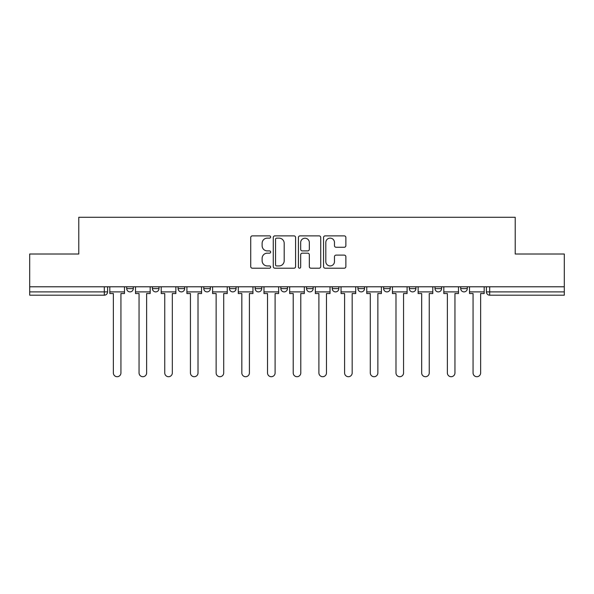 <?xml version="1.0" encoding="UTF-8"?>
<svg xmlns="http://www.w3.org/2000/svg" width="594" height="594" viewBox="0 0 594 594"><rect width="100%" height="100%" fill="white"/><g stroke="black" fill="none" stroke-linecap="round" stroke-linejoin="round"><path stroke-width="0.89" d="M270.649 237.006A1.129 1.129 0 0 0 269.52 235.87L252.339 235.87A1.619 1.619 0 0 0 250.727 237.489L250.727 266.587A1.619 1.619 0 0 0 252.339 268.206L269.52 268.206A1.129 1.129 0 0 0 270.649 267.07A1.129 1.129 0 0 0 269.52 265.941L267.293 265.941A5.175 5.175 0 0 1 262.125 260.766L262.125 258.345A5.175 5.175 0 0 1 267.293 253.17L269.52 253.17A1.129 1.129 0 0 0 270.649 252.042A1.129 1.129 0 0 0 269.52 250.906L267.293 250.906A5.175 5.175 0 0 1 262.125 245.73L262.125 243.31A5.175 5.175 0 0 1 267.293 238.135L269.52 238.135A1.129 1.129 0 0 0 270.649 237.006M383.627 286.791L383.627 288.602L390.221 288.602A3.297 3.297 0 0 1 386.924 291.892A3.297 3.297 0 0 1 383.627 288.602L383.627 286.791M357.937 286.791L357.937 288.602L364.523 288.602A3.297 3.297 0 0 1 361.234 291.892A3.297 3.297 0 0 1 357.937 288.602L357.937 286.791M229.477 288.602L229.477 286.791L229.477 288.602A3.297 3.297 0 0 0 232.766 291.892A3.297 3.297 0 0 1 229.477 288.602L236.063 288.602A3.297 3.297 0 0 1 232.766 291.892M203.779 286.791L203.779 288.602L210.373 288.602A3.297 3.297 0 0 1 207.076 291.892A3.297 3.297 0 0 1 203.779 288.602L203.779 286.791M178.089 286.791L178.089 288.602L184.675 288.602A3.297 3.297 0 0 1 181.385 291.892A3.297 3.297 0 0 1 178.089 288.602L178.089 286.791M152.398 288.602L152.398 286.791L152.398 288.602A3.297 3.297 0 0 0 155.695 291.892A3.297 3.297 0 0 1 152.398 288.602L158.984 288.602A3.297 3.297 0 0 1 155.695 291.892A3.297 3.297 0 0 0 158.984 288.602A3.297 3.297 0 0 1 155.695 291.892M126.708 288.602L126.708 286.791L126.708 288.602A3.297 3.297 0 0 0 129.997 291.892A3.297 3.297 0 0 1 126.708 288.602L133.294 288.602A3.297 3.297 0 0 1 129.997 291.892A3.297 3.297 0 0 0 133.294 288.602A3.297 3.297 0 0 1 129.997 291.892M344.245 247.267A1.619 1.619 0 0 0 345.864 245.656L345.864 237.489A1.619 1.619 0 0 0 344.245 235.87L325.17 235.87A1.619 1.619 0 0 0 323.552 237.489L323.552 266.587A1.619 1.619 0 0 0 325.17 268.206L344.245 268.206A1.619 1.619 0 0 0 345.864 266.587L345.864 256.727A1.619 1.619 0 0 0 344.245 255.108L336.078 255.108A1.619 1.619 0 0 0 334.467 256.727L334.467 261.62A4.321 4.321 0 0 1 330.138 265.941A4.321 4.321 0 0 1 325.816 261.62L325.816 242.463A4.321 4.321 0 0 1 330.138 238.135A4.321 4.321 0 0 1 334.467 242.463L334.467 245.656A1.619 1.619 0 0 0 336.078 247.267L344.245 247.267M29.7 286.791L29.7 254.017L78.779 254.017L78.779 217.285L515.221 217.285L515.221 254.017L564.3 254.017L564.3 286.791L29.7 286.791L29.7 291.892L107.603 291.892L107.603 286.791M295.582 237.489A1.619 1.619 0 0 0 293.971 235.87L274.896 235.87A1.619 1.619 0 0 0 273.277 237.489L273.277 266.587A1.619 1.619 0 0 0 274.896 268.206L293.971 268.206A1.619 1.619 0 0 0 295.582 266.587L295.582 237.489M300.029 235.87L319.104 235.87A1.619 1.619 0 0 1 320.723 237.489L320.723 266.587A1.619 1.619 0 0 1 319.104 268.206L310.944 268.206A1.619 1.619 0 0 1 309.326 266.587L309.326 254.789A1.619 1.619 0 0 0 307.707 253.17L302.294 253.17A1.619 1.619 0 0 0 300.675 254.789L300.675 267.07A1.129 1.129 0 0 1 299.547 268.206A1.129 1.129 0 0 1 298.418 267.07L298.418 237.489A1.619 1.619 0 0 1 300.029 235.87M486.397 286.791L486.397 291.892L564.3 291.892L564.3 295.188L489.694 295.188A3.297 3.297 0 0 1 486.397 291.892M564.3 286.791L564.3 291.892M104.306 286.791L104.306 295.188A3.297 3.297 0 0 0 107.603 291.892A3.297 3.297 0 0 1 104.306 295.188L29.7 295.188L29.7 291.892M467.292 286.791L467.292 288.602A3.297 3.297 0 0 1 464.003 291.892A3.297 3.297 0 0 1 460.706 288.602A3.297 3.297 0 0 0 464.003 291.892M460.706 286.791L460.706 288.602L467.292 288.602M441.602 286.791L441.602 288.602A3.297 3.297 0 0 1 438.305 291.892A3.297 3.297 0 0 1 435.016 288.602L441.602 288.602L441.602 286.791M435.016 286.791L435.016 288.602M415.911 286.791L415.911 288.602A3.297 3.297 0 0 1 412.615 291.892A3.297 3.297 0 0 1 409.325 288.602L415.911 288.602A3.297 3.297 0 0 1 412.615 291.892A3.297 3.297 0 0 0 415.911 288.602L415.911 286.791M409.325 286.791L409.325 288.602M390.221 286.791L390.221 288.602M364.523 286.791L364.523 288.602L364.523 286.791M338.832 286.791L338.832 288.602A3.297 3.297 0 0 1 335.536 291.892A3.297 3.297 0 0 1 332.246 288.602L338.832 288.602L338.832 286.791M332.246 286.791L332.246 288.602M313.142 286.791L313.142 288.602A3.297 3.297 0 0 1 309.845 291.892A3.297 3.297 0 0 1 306.556 288.602L313.142 288.602M306.556 286.791L306.556 288.602M287.444 286.791L287.444 288.602A3.297 3.297 0 0 1 284.155 291.892A3.297 3.297 0 0 1 280.858 288.602A3.297 3.297 0 0 0 284.155 291.892M280.858 286.791L280.858 288.602L287.444 288.602M261.754 286.791L261.754 288.602A3.297 3.297 0 0 1 258.464 291.892A3.297 3.297 0 0 1 255.168 288.602A3.297 3.297 0 0 0 258.464 291.892A3.297 3.297 0 0 0 261.754 288.602A3.297 3.297 0 0 1 258.464 291.892M255.168 286.791L255.168 288.602L261.754 288.602M236.063 286.791L236.063 288.602M210.373 286.791L210.373 288.602A3.297 3.297 0 0 1 207.076 291.892A3.297 3.297 0 0 0 210.373 288.602L210.373 286.791M184.675 286.791L184.675 288.602A3.297 3.297 0 0 1 181.385 291.892A3.297 3.297 0 0 0 184.675 288.602L184.675 286.791M158.984 286.791L158.984 288.602L158.984 286.791M133.294 286.791L133.294 288.602L133.294 286.791M276.67 238.135A1.129 1.129 0 0 0 275.542 239.271L275.542 264.813A1.129 1.129 0 0 0 276.67 265.941L279.017 265.941A5.175 5.175 0 0 0 284.192 260.766L284.192 243.31A5.175 5.175 0 0 0 279.017 238.135L276.67 238.135M309.326 242.538A4.321 4.321 0 0 0 305.004 238.216A4.321 4.321 0 0 0 300.675 242.538L300.675 249.287A1.619 1.619 0 0 0 302.294 250.906L307.707 250.906A1.619 1.619 0 0 0 309.326 249.287L309.326 242.538M109.823 291.892L109.823 293.54L113.365 293.54L113.365 372.928A3.787 3.787 0 0 0 117.152 376.715A3.787 3.787 0 0 0 120.938 372.928L120.938 293.54L124.48 293.54L124.48 291.892L109.823 291.892L109.823 286.791M124.48 291.892L124.48 286.791M135.514 291.892L135.514 293.54L139.055 293.54L139.055 372.928A3.787 3.787 0 0 0 142.842 376.715A3.787 3.787 0 0 0 146.636 372.928L146.636 293.54L150.178 293.54L150.178 291.892L135.514 291.892L135.514 286.791M150.178 291.892L150.178 286.791M161.212 291.892L161.212 293.54L164.753 293.54L164.753 372.928A3.787 3.787 0 0 0 168.54 376.715A3.787 3.787 0 0 0 172.327 372.928L172.327 293.54L175.869 293.54L175.869 291.892L161.212 291.892L161.212 286.791M175.869 291.892L175.869 286.791M186.902 291.892L186.902 293.54L190.444 293.54L190.444 372.928A3.787 3.787 0 0 0 194.231 376.715A3.787 3.787 0 0 0 198.017 372.928L198.017 293.54L201.559 293.54L201.559 291.892L186.902 291.892L186.902 286.791M201.559 291.892L201.559 286.791M212.593 291.892L212.593 293.54L216.134 293.54L216.134 372.928A3.787 3.787 0 0 0 219.921 376.715A3.787 3.787 0 0 0 223.708 372.928L223.708 293.54L227.25 293.54L227.25 291.892L212.593 291.892L212.593 286.791M227.25 291.892L227.25 286.791M238.283 291.892L238.283 293.54L241.825 293.54L241.825 372.928A3.787 3.787 0 0 0 245.612 376.715A3.787 3.787 0 0 0 249.406 372.928L249.406 293.54L252.947 293.54L252.947 291.892L238.283 291.892L238.283 286.791M252.947 291.892L252.947 286.791M263.981 291.892L263.981 293.54L267.523 293.54L267.523 372.928A3.787 3.787 0 0 0 271.31 376.715A3.787 3.787 0 0 0 275.096 372.928L275.096 293.54L278.638 293.54L278.638 291.892L263.981 291.892L263.981 286.791M278.638 291.892L278.638 286.791M289.672 291.892L289.672 293.54L293.213 293.54L293.213 372.928A3.787 3.787 0 0 0 297 376.715A3.787 3.787 0 0 0 300.787 372.928L300.787 293.54L304.328 293.54L304.328 291.892L289.672 291.892L289.672 286.791M304.328 291.892L304.328 286.791M315.362 291.892L315.362 293.54L318.904 293.54L318.904 372.928A3.787 3.787 0 0 0 322.691 376.715A3.787 3.787 0 0 0 326.477 372.928L326.477 293.54L330.019 293.54L330.019 291.892L315.362 291.892L315.362 286.791M330.019 291.892L330.019 286.791M341.053 291.892L341.053 293.54L344.594 293.54L344.594 372.928A3.787 3.787 0 0 0 348.388 376.715A3.787 3.787 0 0 0 352.175 372.928L352.175 293.54L355.717 293.54L355.717 291.892L341.053 291.892L341.053 286.791M355.717 291.892L355.717 286.791M366.75 291.892L366.75 293.54L370.292 293.54L370.292 372.928A3.787 3.787 0 0 0 374.079 376.715A3.787 3.787 0 0 0 377.866 372.928L377.866 293.54L381.407 293.54L381.407 291.892L366.75 291.892L366.75 286.791M381.407 291.892L381.407 286.791M392.441 291.892L392.441 293.54L395.983 293.54L395.983 372.928A3.787 3.787 0 0 0 399.769 376.715A3.787 3.787 0 0 0 403.556 372.928L403.556 293.54L407.098 293.54L407.098 291.892L392.441 291.892L392.441 286.791M407.098 291.892L407.098 286.791M418.131 291.892L418.131 293.54L421.673 293.54L421.673 372.928A3.787 3.787 0 0 0 425.46 376.715A3.787 3.787 0 0 0 429.247 372.928L429.247 293.54L432.788 293.54L432.788 291.892L418.131 291.892L418.131 286.791M432.788 291.892L432.788 286.791M443.822 291.892L443.822 293.54L447.364 293.54L447.364 372.928A3.787 3.787 0 0 0 451.158 376.715A3.787 3.787 0 0 0 454.945 372.928L454.945 293.54L458.486 293.54L458.486 291.892L443.822 291.892L443.822 286.791M458.486 291.892L458.486 286.791M469.52 291.892L469.52 293.54L473.062 293.54L473.062 372.928A3.787 3.787 0 0 0 476.848 376.715A3.787 3.787 0 0 0 480.635 372.928L480.635 293.54L484.177 293.54L484.177 291.892L469.52 291.892L469.52 286.791M484.177 291.892L484.177 286.791M489.694 286.791L489.694 295.188"/></g></svg>
